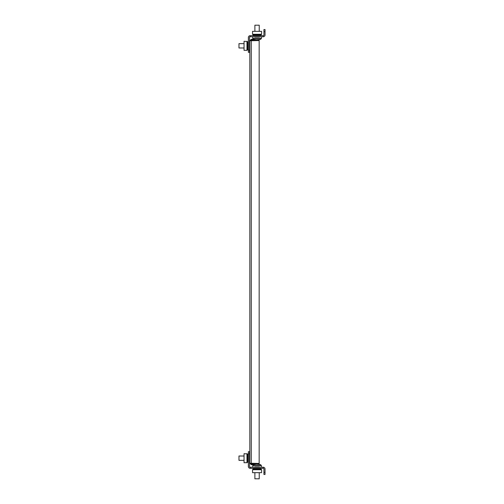 <?xml version="1.0" encoding="UTF-8"?>
<svg xmlns="http://www.w3.org/2000/svg" width="504" height="504" viewBox="0 0 504 504"><rect width="100%" height="100%" fill="white"/><g stroke="black" fill="none" stroke-linecap="round" stroke-linejoin="round"><path stroke-width="0.76" d="M249.833 463.245L249.833 40.755L259.163 40.54L259.163 463.459L249.833 463.245L251.276 464.694L251.276 463.97L259.163 464.209M250.551 463.245L251.276 463.97L250.551 463.245M251.276 464.694L253.764 464.694M250.551 40.755L251.276 40.03L251.276 39.306L249.833 40.755M251.276 39.306L253.764 39.306M251.276 40.03L259.163 39.791M263.214 36.773L263.214 35.69L250.192 35.69L250.192 36.773L263.214 36.773A1.808 1.808 0 0 0 265.022 34.965L265.022 31.708L263.938 31.708L263.938 29.541L265.022 29.541L265.022 31.708M250.192 35.69A1.808 1.808 0 0 0 248.384 37.498L248.384 50.161L249.467 50.161L249.467 37.498A0.724 0.724 0 0 1 250.192 36.773M249.467 50.161L249.467 52.328L248.384 52.328L248.384 50.161M263.214 35.69A0.724 0.724 0 0 0 263.938 34.965L263.938 31.708M247.3 41.542L244.043 41.297L244.043 50.337L246.973 50.337L247.659 49.82L246.973 50.337L247.3 50.091L247.3 41.542L248.384 42.367M248.384 49.266L247.3 50.091M249.833 48.17L249.467 48.447M249.467 43.193L249.833 43.47M261.589 34.278L261.589 31.349L252.542 31.349L252.542 34.278L253.065 34.965L252.542 34.278L261.589 34.278L260.511 35.69M254.438 36.773L254.715 37.139L259.415 37.139L259.692 36.773M253.613 35.69L252.787 34.606L261.337 34.606M252.787 34.606L252.542 34.278M238.978 43.735L238.978 47.987L244.043 47.987M258.149 40.018L258.161 40.018A7.232 7.232 0 0 0 261.242 38.776L252.888 38.776A7.232 7.232 0 0 0 255.969 40.018L256.076 39.904M259.232 31.349L259.232 25.2L254.892 25.2L254.892 31.349M258.161 40.018L258.054 40.018A7.213 4.328 -90 0 0 258.817 39.728A7.157 5.122 50.3 0 1 257.998 39.728A7.213 4.328 90 0 1 257.235 40.018L257.531 40.018A7.213 5.771 90 0 0 258.048 39.904M257.235 40.018L256.599 40.018A7.213 5.771 -90 0 1 255.585 39.728A7.157 3.843 -58.1 0 1 255.27 39.747A7.157 3.843 -58.1 0 1 254.967 39.728A7.213 5.771 90 0 0 255.982 40.018L255.988 39.873M252.724 467.227L252.888 465.224L261.242 465.224A7.232 7.232 0 0 0 258.161 463.982L258.149 463.982M254.892 472.651L254.892 478.8L259.232 478.8L259.232 472.651M256.076 464.096L255.969 463.982A7.213 5.771 90 0 0 254.967 464.272A7.157 3.843 -121.9 0 1 255.27 464.253A7.157 3.843 -121.9 0 1 255.585 464.272A7.213 5.771 -90 0 1 256.599 463.982L257.235 463.982A7.213 4.328 90 0 1 257.998 464.272A7.157 5.122 129.7 0 1 258.817 464.272A7.213 4.328 -90 0 0 258.054 463.982L258.161 463.982M255.988 464.127L255.982 463.982A7.232 7.232 0 0 0 252.888 465.224L252.724 465.545L261.406 465.545L261.242 465.224L261.406 467.227M258.048 464.096A7.213 5.771 90 0 0 257.531 463.982L257.235 463.982M252.542 469.722L252.542 472.651L261.589 472.651L261.589 469.722L261.066 469.035L261.589 469.722L252.542 469.722L253.613 468.31M259.692 467.227L259.415 466.861L254.715 466.861L254.438 467.227M260.511 468.31L261.337 469.394L252.787 469.394M261.337 469.394L261.589 469.722M250.192 467.227A0.724 0.724 0 0 1 249.467 466.502L249.467 453.839L248.384 453.839L248.384 466.502A1.808 1.808 0 0 0 250.192 468.31L263.214 468.31L263.214 467.227L250.192 467.227L250.192 468.31M263.938 472.292L265.022 472.292L265.022 474.459L263.938 474.459L263.938 469.035A0.724 0.724 0 0 0 263.214 468.31M265.022 472.292L265.022 469.035A1.808 1.808 0 0 0 263.214 467.227M248.384 453.839L248.384 451.672L249.467 451.672L249.467 453.839M238.978 456.095L238.978 460.265M247.3 453.909L244.043 453.663L244.043 462.704L246.973 462.704L247.659 462.181L246.973 462.704L247.3 462.458L247.3 453.909L248.384 454.734M248.384 461.632L247.3 462.458M249.833 460.53L249.467 460.807M249.467 455.553L249.833 455.83M251.276 463.459L251.276 40.54M246.973 41.297L246.973 50.337M247.621 41.794L247.621 49.846M249.795 43.439L249.795 48.195M254.684 37.101L259.44 37.101M253.039 34.927L261.091 34.927M261.406 36.773L261.406 38.455L252.724 38.455L252.888 38.776M259.44 466.899L254.684 466.899M261.091 469.073L253.039 469.073M246.973 453.663L246.973 462.704M247.621 454.154L247.621 462.206M249.795 455.805L249.795 460.561M238.978 43.646L244.043 43.646M252.724 36.773L252.724 38.455M261.406 38.455L261.242 38.776L261.406 38.455M238.978 456.013L244.043 456.013M238.978 460.354L244.043 460.354"/></g></svg>
